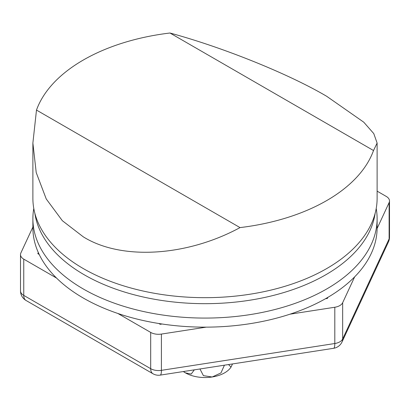 <?xml version="1.0" encoding="UTF-8"?>
<svg xmlns="http://www.w3.org/2000/svg" width="410" height="410" viewBox="0 0 410 410"><rect width="100%" height="100%" fill="white"/><g stroke="black" fill="none" stroke-linecap="round" stroke-linejoin="round"><path stroke-width="0.61" d="M32.882 143.049L32.882 198.307A172.118 99.374 0 0 0 83.291 268.57A172.118 99.374 0 0 0 270.866 290.111A172.118 99.374 0 0 0 377.118 198.307L377.118 143.049L373.515 150.531A172.118 99.374 0 0 1 240.029 227.596C186.504 256.619 121.186 260.473 83.291 236.836L62.361 220.718L46.253 198.983L36.224 172.584L32.882 143.049L36.485 110.08L240.029 227.596M36.485 110.08A172.118 99.374 0 0 1 169.971 33.01C223.496 47.57 288.814 73.949 326.708 96.304L363.747 122.18L373.776 133.593L377.118 143.049M169.971 33.01L373.515 150.531M376.211 208.505A172.118 99.374 180 0 1 377.118 218.704L377.118 227.77A172.118 99.374 180 0 1 270.866 319.58A172.118 99.374 180 0 1 83.291 298.039A172.118 99.374 180 0 1 32.882 227.77L32.882 218.704A172.118 99.374 180 0 1 33.789 208.505M377.118 218.704A172.118 99.374 180 0 1 270.866 310.513A172.118 99.374 180 0 1 83.291 288.973A172.118 99.374 180 0 1 32.882 218.704M56.554 278.067L23.754 259.13A11.106 6.411 -0 0 1 20.5 254.595A11.106 6.411 -0 0 1 20.879 252.934L32.882 227.073M23.754 259.13L23.754 295.395L150.685 368.682L150.685 332.413L117.885 313.476M342.007 341.996A11.106 8.759 -155.1 0 0 342.663 338.983L389.121 238.876A11.106 8.759 -155.1 0 1 388.47 241.89L342.007 341.996A11.106 11.106 0 0 1 333.632 348.295A11.106 2.347 -98.8 0 0 334.806 343.518L334.806 307.249L289.998 314.183M206.225 327.139L161.412 334.073L161.412 370.343L334.806 343.518A11.106 6.411 180 0 0 339.787 341.858A11.106 6.411 180 0 0 342.663 338.983L342.663 302.713L354.665 276.842M389.121 202.607A11.106 6.411 -0 0 0 389.5 200.946L389.5 237.216A11.106 6.411 180 0 1 389.121 238.876L389.121 202.607L377.113 228.478M377.118 191.142L386.246 196.416A11.106 6.411 -0 0 1 389.5 200.946M162.114 324.008L160.197 324.305L158.798 323.495M39.196 254.446L37.797 253.636L38.309 252.534M327.913 297.332L327.4 298.439L325.489 298.736M150.685 332.413A11.106 6.411 -0 0 0 161.412 334.073M334.806 307.249A11.106 6.411 -0 0 0 342.663 302.713M333.632 348.295L160.238 375.119A11.106 2.347 -98.8 0 0 161.412 370.343A11.106 6.411 -0 0 1 150.685 368.682A11.106 6.411 120 0 0 152.986 373.766L26.05 300.479A11.106 6.411 120 0 1 23.754 295.395A11.106 6.411 180 0 1 20.5 290.864A11.106 11.106 0 0 0 26.05 300.479M34.87 213.369A170.729 98.569 0 0 0 84.275 274.803A170.729 98.569 0 0 0 263.661 297.675A170.729 98.569 0 0 0 375.13 213.369M230.907 367.268A27.762 16.026 180 0 1 230.712 367.55A27.762 16.026 180 0 1 212.185 376.99A27.762 16.026 180 0 1 185.371 372.839A27.762 16.026 180 0 1 183.357 371.547M232.516 363.942L231.02 367.104L228.539 364.557M224.424 365.192L220.969 372.926L212.185 376.99L203.411 375.652L199.947 368.979M194.32 369.851L191.209 374.063L185.371 372.839L183.454 371.532M388.47 241.89A11.106 11.106 0 0 0 389.5 237.216M20.5 254.595L20.5 290.864M152.986 373.766A11.106 11.106 0 0 0 160.238 375.119M230.712 367.55L231.02 367.104"/></g></svg>
